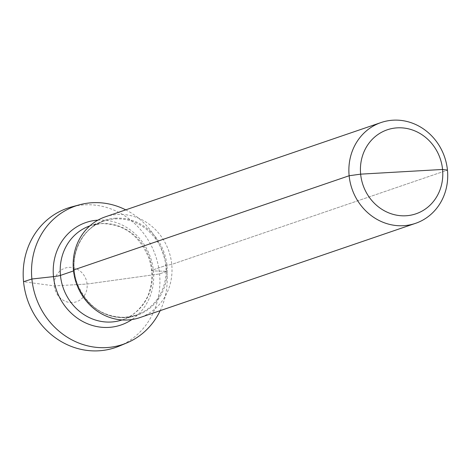 <?xml version="1.0" encoding="UTF-8"?>
<svg xmlns="http://www.w3.org/2000/svg" width="471" height="471" viewBox="0 0 471 471"><rect width="100%" height="100%" fill="white"/><g stroke="black" fill="none" stroke-linecap="round" stroke-linejoin="round"><path stroke-width="0.35" stroke-dasharray="2.35 1.77" d="M105.351 216.825A53.264 48.955 71.1 0 1 117.414 214.464A53.264 48.955 -108.9 0 1 170.708 257.825A53.264 48.955 -108.9 0 1 139.822 317.619M119.257 346.085A73.682 67.724 -108.9 0 0 157.602 262.641A73.682 67.724 -108.9 0 0 84.391 204.856A73.682 67.724 71.1 0 0 71.663 206.91M125.728 209.854A73.135 67.218 -108.9 0 1 160.193 310.654M68.978 267.381A17.757 16.32 -108.9 0 1 87.082 284.031A17.757 16.32 -108.9 0 1 72.422 302.553A17.757 16.32 71.1 0 1 54.312 285.903A17.757 16.32 71.1 0 1 68.978 267.381M73.529 270.931L74.065 270.748A3.55 0.347 174.4 0 0 74.283 270.548L73.435 270.03M70.697 284.967L87.082 284.031L159.545 273.951L166.869 271.302L153.434 270.907A8.878 0.871 174.4 0 1 152.204 270.16L165.816 265.503A3.55 0.347 174.4 0 1 166.917 265.255L171.738 264.414L447.45 170.131L171.738 264.414L166.917 265.255A3.55 0.347 174.4 0 0 165.816 265.503L152.204 270.16A8.878 0.871 174.4 0 0 153.434 270.907L166.869 271.302L159.545 273.951L87.082 284.031L54.312 285.903L23.55 281.723M115.725 218.191A50.191 46.129 71.1 0 0 74.283 270.548A50.191 46.129 71.1 0 0 125.474 317.607A50.191 46.129 -108.9 0 0 166.917 265.255A50.191 46.129 -108.9 0 0 115.725 218.191M122.036 319.95A49.714 45.693 -108.9 0 0 122.413 319.821C137.043 315.305 147.529 300.021 149.531 291.019C152.775 280.304 152.563 269.394 148.901 258.279C139.357 235.223 123.437 223.672 101.147 223.613L90.244 225.744A49.714 45.693 71.1 0 1 101.501 223.542A49.714 45.693 -108.9 0 1 151.238 264.007A49.714 45.693 -108.9 0 1 122.413 319.821L136.025 315.164L124.909 317.336C102.442 317.23 86.481 305.773 77.026 282.965C67.671 257.696 80.93 228.129 103.856 221.087A49.714 45.693 71.1 0 1 115.112 218.891A49.714 45.693 -108.9 0 1 164.85 259.356A49.714 45.693 -108.9 0 1 136.025 315.164A49.714 45.693 -108.9 0 1 124.768 317.366A49.714 45.693 71.1 0 1 75.03 276.901A49.714 45.693 71.1 0 1 103.856 221.087L90.244 225.744A49.714 45.693 71.1 0 0 89.867 225.874M97.915 220.145A54.153 49.773 71.1 0 1 98.204 220.128A54.153 49.773 -108.9 0 1 150.608 257.808A54.153 49.773 -108.9 0 1 131.909 319.55"/><path stroke-width="0.71" d="M397.294 127.847A44.386 40.8 71.1 0 0 360.645 174.152A44.386 40.8 71.1 0 0 405.914 215.771A44.386 40.8 -108.9 0 0 442.569 169.466A44.386 40.8 -108.9 0 0 397.294 127.847M415.528 223.342A53.264 48.955 -108.9 0 0 446.414 163.543A53.264 48.955 -108.9 0 0 393.12 120.187A53.264 48.955 71.1 0 0 381.063 122.542A53.264 48.955 71.1 0 0 350.177 182.342A53.264 48.955 71.1 0 0 403.47 225.697A53.264 48.955 -108.9 0 0 415.528 223.342L139.822 317.619A53.264 48.955 -108.9 0 1 127.759 319.98A53.264 48.955 71.1 0 1 74.471 276.618A53.264 48.955 71.1 0 1 105.351 216.825L381.063 122.542M160.193 310.654A73.135 67.218 -108.9 0 1 126.882 342.9A73.135 67.218 -108.9 0 1 106.481 347.592A73.135 67.218 -108.9 0 1 32.87 285.873A73.135 67.218 -108.9 0 1 79.646 204.761A73.135 67.218 -108.9 0 1 92.275 202.724A73.135 67.218 -108.9 0 1 125.728 209.854M79.646 204.761L71.663 206.91A73.682 67.724 71.1 0 0 24.539 288.635A73.682 67.724 71.1 0 0 98.704 350.813A73.682 67.724 -108.9 0 0 119.257 346.085L126.882 342.9M23.55 281.723L31.887 279.015L53.488 276.618A8.878 0.871 174.4 0 0 60.453 275.405L73.529 270.931M73.435 270.03L349.141 175.748L360.645 174.152L442.569 169.466L447.45 170.131L442.569 169.466L401.604 171.809M89.867 225.874A49.714 45.693 71.1 0 0 61.466 281.764A49.714 45.693 71.1 0 0 111.156 322.017A49.714 45.693 -108.9 0 0 122.036 319.95M131.909 319.55A54.153 49.773 -108.9 0 1 108.724 327.398A54.153 49.773 71.1 0 1 53.506 276.771A54.153 49.773 71.1 0 1 97.915 220.145"/></g></svg>
